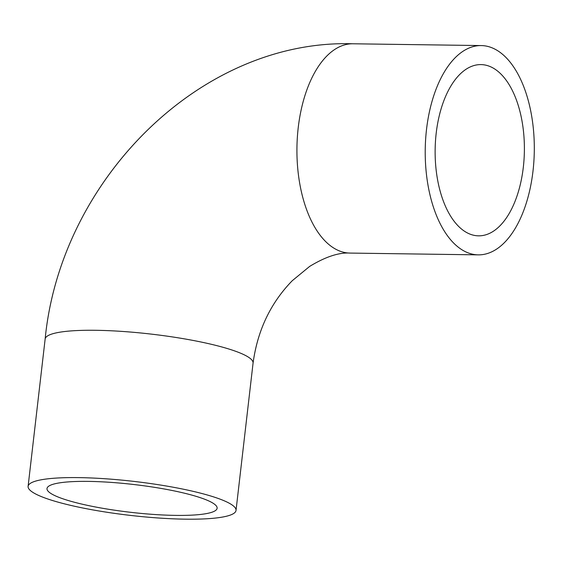 <?xml version="1.0" encoding="UTF-8"?>
<svg xmlns="http://www.w3.org/2000/svg" width="562" height="562" viewBox="0 0 562 562"><rect width="100%" height="100%" fill="white"/><g stroke="black" fill="none" stroke-linecap="round" stroke-linejoin="round"><path stroke-width="0.84" d="M42.747 497.145A104.658 17.092 6.6 0 1 28.1 486.362A104.658 17.092 6.6 0 1 105.396 478.761A104.658 17.092 6.6 0 1 221.379 499.639A104.658 17.092 6.6 0 1 236.026 510.422A104.658 17.092 6.6 0 1 158.73 518.024A104.658 17.092 6.6 0 1 42.747 497.145M205.137 499.414A85.628 13.987 6.6 0 1 217.122 508.238A85.628 13.987 6.6 0 1 153.883 514.455A85.628 13.987 6.6 0 1 58.989 497.37A85.628 13.987 6.6 0 1 47.004 488.554A85.628 13.987 6.6 0 1 110.243 482.329A85.628 13.987 6.6 0 1 205.137 499.414M491.631 47.651A104.658 54.535 90.8 0 0 481.22 45.571A104.658 54.535 90.8 0 0 425.624 139.404A104.658 54.535 90.8 0 0 467.893 252.781A104.658 54.535 90.8 0 0 478.297 254.86A104.658 54.535 90.8 0 0 533.9 161.034A104.658 54.535 90.8 0 0 491.631 47.651M470.05 234.136A85.628 44.623 90.8 0 0 478.564 235.836A85.628 44.623 90.8 0 0 524.058 159.067A85.628 44.623 90.8 0 0 489.467 66.295A85.628 44.623 90.8 0 0 480.953 64.595A85.628 44.623 90.8 0 0 435.466 141.364A85.628 44.623 90.8 0 0 470.05 234.136M238.421 352.318A104.658 17.092 -173.4 0 0 122.446 331.44A104.658 17.092 -173.4 0 0 45.143 339.041C60.436 180.114 200.529 38.975 352.936 43.78A104.658 54.535 -89.2 0 0 297.333 137.613A104.658 54.535 -89.2 0 0 339.603 250.996A104.658 54.535 -89.2 0 0 350.014 253.076C338.886 252.359 325.426 256.813 309.634 266.423L292.226 280.74C270.561 303.016 257.508 330.47 253.069 363.094A104.658 17.092 -173.4 0 0 238.421 352.318M45.143 339.041L28.1 486.362M481.22 45.571L352.936 43.78M478.297 254.86L350.014 253.076M253.069 363.094L236.026 510.422"/></g></svg>
